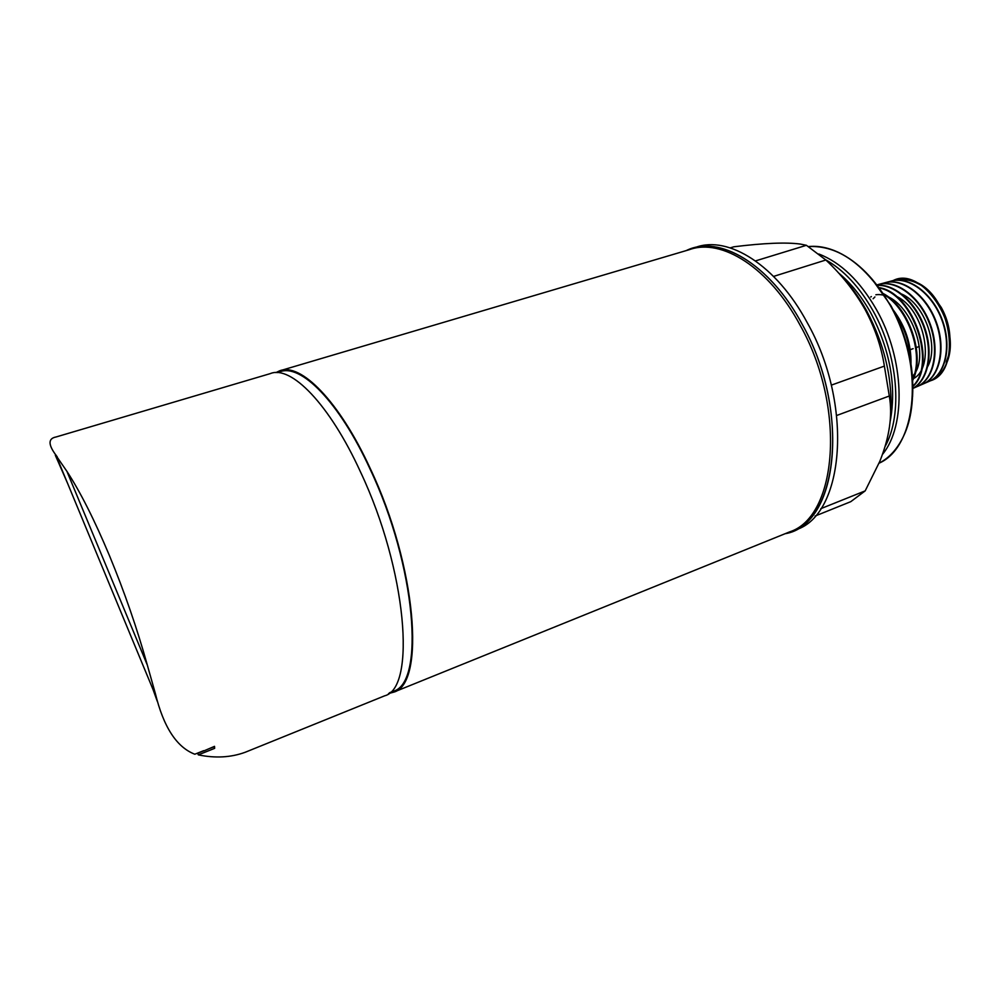 <?xml version="1.0" encoding="UTF-8"?>
<svg xmlns="http://www.w3.org/2000/svg" width="1000" height="1000" viewBox="0 0 1000 1000"><rect width="100%" height="100%" fill="white"/><g stroke="black" fill="none" stroke-linecap="round" stroke-linejoin="round"><path stroke-width="1.5" d="M693.95 247.838L695.938 247.25C728.45 235.338 776.475 265.175 807.25 322.7C853.825 405 844.137 514.362 796.35 529.65L795.2 530.112M802.25 324.375C848.825 406.838 839.325 516.325 791.688 531.538L785.475 533.65C837.513 525.163 851.363 411.188 802.25 324.375C771.45 266.737 723.512 236.788 691.112 248.688L686.275 250.575C718.725 234.25 769.837 263.612 802.25 324.375M870.688 312.762C890.288 350.387 896.75 386.775 890.075 421.938C896.75 386.775 890.288 350.387 870.688 312.762C861.388 296.163 850.588 282.812 838.288 272.712C850.588 282.812 861.388 296.163 870.688 312.762M818.863 254.013C840.75 262.45 859.925 280.938 876.375 309.488C904.55 358.738 906.4 425.625 882.5 454.375M871.45 278.35L891.062 305.875C907.113 335.712 914.275 366.075 912.55 396.962M808.462 246.575C817.975 245.6 827.938 247.512 838.35 252.325C858.112 261.85 875.325 279.387 889.987 304.9C914.075 347.15 919.425 403.587 903.65 435.962C897.525 448.837 889.325 457.912 879.038 463.2C917.062 446.9 924.938 364.95 889.987 304.9C865.45 264.475 838.275 245.037 808.462 246.575M840.025 274.637C849.912 284.625 858.725 296.575 866.488 310.5C885.525 346.425 893.475 382.4 890.337 418.425M730.238 247.875L733.863 246.788C764.013 243.062 786.175 242.15 800.337 244.075L806.413 245.3L825.85 260.012C841.475 274.6 854.5 291 864.925 309.225C874.788 327.575 881.275 346.525 884.388 366.1L889.3 396.012L836.75 415.462M806.413 245.3L755.512 260.9M825.85 260.012L773.587 276.413M884.388 366.1L831.3 385.15M889.3 396.012C892.688 415.375 889.513 437.188 879.762 461.45L865.188 490.875L850.763 501.675L815.075 516.05M865.188 490.875L820.8 508.675M825.462 259.662C843.612 269.862 859.438 286.863 872.95 310.65C898.162 355.037 902.9 414.575 885.188 446.325M934.775 298.15L941.312 307.538C947.35 318.525 950.238 329.95 949.963 341.812M875.875 294.762C905.837 290.8 933.2 354.487 912.475 376.438M870.738 297L871.363 296.562M895.825 296.075C925.275 308.9 935.987 368.4 912.65 379M873.125 298.762L874.925 296.938M901.963 294.175C924.775 304.212 939.163 345.988 927.8 366.375M926.162 382.413L928.988 381.413C945.362 374.675 951.838 346.1 941.7 319.525C931.775 292.887 907.85 275.538 890.088 281.375L884.912 283.65M920.175 385.025L922.975 384.038C939.388 377.3 945.863 348.45 935.65 321.662C925.612 294.738 901.6 277.225 883.737 283.075L881.8 283.762M914.15 387.65L916.925 386.662C933.438 379.85 939.862 350.838 929.538 323.738C919.45 296.613 895.212 278.888 877.35 284.788L876.85 284.925M912.887 388.3C927.475 380.412 933.037 354.075 924.438 328.75C915.962 303.312 894.975 284.325 877.212 285.4M912.887 386.1C936.525 364.075 913.425 293.962 879.137 287.975M912.663 379.325C924.137 354.975 908.725 308.575 883.6 294.387M910.312 359.613C909.725 343.3 904.725 328.1 895.312 314.012M893.3 310.012C905.425 326.312 911.325 344.2 911 363.65M882.938 293.375C909.275 306.962 925.525 355.95 912.725 380.4M878.85 287.575C913.925 292.55 937.675 364.963 912.887 386.463M877.125 285.287C895.037 283.7 916.425 302.838 924.987 328.525C933.713 354.237 927.812 380.788 912.887 388.363M878.562 284.438C896.525 279.113 920.375 297.087 930.238 324.113C940.288 351.025 933.775 379.738 917.412 386.463L922.975 384.038M884.85 282.762C902.738 277.425 926.475 295.212 936.25 321.962C946.225 348.65 939.725 377.125 923.388 383.85L928.988 381.413M891.188 281.062C908.975 275.775 932.6 293.4 942.25 319.9C952.138 346.35 945.6 374.55 929.338 381.262L926.112 382.375M930.325 380.812L931.25 380.438C961.6 370.462 951.862 298.387 917.225 282.663C909.575 278.775 902.337 277.863 895.5 279.925L893.8 280.525C901.062 277.725 908.875 278.438 917.225 282.663C952.412 298.625 961.562 372.025 930.325 380.812C937.288 378.062 942.575 372.5 946.188 364.113C964.163 326.637 919.938 262.125 891.062 281.825M899.125 280.15C905.288 279.113 911.663 280.312 918.263 283.75C941.95 295.138 957.362 337.825 946.45 361.188L946.188 364.113M281.3 370.363L689.375 249.662C721.65 237.8 769.425 267.712 800.125 325.225C846.562 407.512 837.163 516.712 789.712 531.85L788.575 532.312M392.488 691.55L393.25 691.25C425.2 683.312 416.087 565.975 370.075 469.113C339.225 401.788 300.538 363.025 279.7 371.9L277.225 372.625M57.237 458.237L57.237 456.85C48.05 445.15 47.663 438.525 56.075 436.975L270.163 373.65C290.825 364.812 329.487 404 360.513 471.962C406.8 569.775 416.438 688.012 384.712 695.8L383.963 696.1M147.312 665.037C137.05 628.288 124.438 591.862 109.5 555.75C94.525 520.062 80.325 491.938 66.912 471.35L147.312 665.037L155.375 693.587C163.538 727.038 176.688 747.262 194.812 754.225L203.675 750.688M384.712 695.8L245.225 752.262C230.95 757.5 215.312 758.375 198.325 754.875L214.65 748.35L214.525 746.35L203.787 750.95M245.225 752.262L246.65 751.675M388.55 693.55L393.65 692.175C425.788 684.212 416.637 566.15 370.325 468.688C339.288 400.962 300.387 362 279.425 370.913L275.887 372.612M198.325 754.875L197.662 753.3L203.75 750.863M153.012 689.488L157.3 701.35L154.913 694.025M156.125 696.888L154.9 694.038M210.4 748.2L213.988 746.775L214.65 748.35M55.987 455.037L55.325 455.238L67.387 482.887M154.85 693.913L57.55 459.137M155.375 693.587L155.887 695.9L155.35 693.6M56.612 456.388L66.912 471.35M796.35 529.65L791.688 531.538M910.212 349.7L913.15 348.65M915.662 347.762L919.287 346.475M895.5 279.925L890.487 281.262M890.088 281.375L886.087 282.438M883.737 283.075L877.887 284.637M931.25 380.438L929.338 381.262M916.925 386.662L912.887 388.425M918.263 283.75L917.225 282.663M393.25 691.25L389.538 692.75M789.712 531.85L393.65 692.175"/></g></svg>

